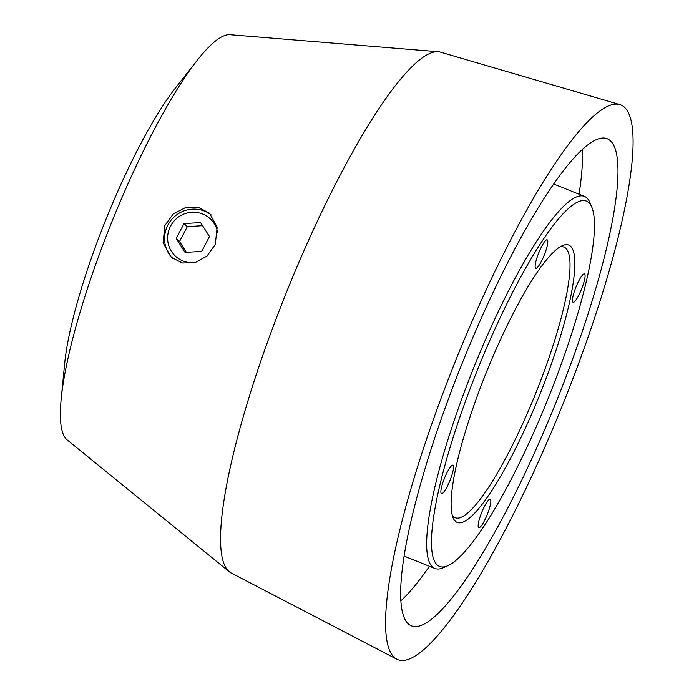 <?xml version="1.0" encoding="UTF-8"?>
<svg xmlns="http://www.w3.org/2000/svg" width="694" height="694" viewBox="0 0 694 694"><rect width="100%" height="100%" fill="white"/><g stroke="black" fill="none" stroke-linecap="round" stroke-linejoin="round"><path stroke-width="1.04" d="M217.699 232.716A25.522 24.967 -47.6 0 0 190.26 212.407A25.522 24.967 -47.6 0 0 167.627 238.944A25.522 24.967 -47.6 0 0 195.3 262.575M172.416 258.255A29.165 28.541 132.4 0 1 164.582 239.656A29.165 28.541 132.4 0 1 180.293 212.555A29.165 28.541 132.4 0 1 211.141 214.862M176.198 238.45L185.038 252.382L201.668 251.428L209.467 236.524L200.627 222.592L183.997 223.555L176.198 238.45L179.529 241.486L186.391 252.304M202.605 225.706L187.328 226.591L179.529 241.486M187.328 226.591L183.997 223.555M579.03 194.207A262.479 50.827 111.9 0 0 582.257 149.522M482.998 356.386A196.862 38.118 111.9 0 0 447.986 565.627A196.862 38.118 111.9 0 0 542.951 411.134A196.862 38.118 111.9 0 0 591.93 207.497A196.862 38.118 111.9 0 0 482.998 356.386M447.986 565.627L443.466 567.666A200.505 38.829 -68.1 0 1 434.886 568.464A200.505 38.829 -68.1 0 1 479.129 354.547A200.505 38.829 -68.1 0 1 584.435 196.385A200.505 38.829 -68.1 0 1 590.074 202.9L591.93 207.497M490.216 362.971A149.47 28.94 -68.1 0 1 562.322 245.667A149.47 28.94 -68.1 0 1 535.733 404.541A149.47 28.94 -68.1 0 1 453.035 517.585A149.47 28.94 -68.1 0 1 490.216 362.971M452.21 515.026A145.827 28.237 111.9 0 0 455.273 517.733A145.827 28.237 111.9 0 0 531.864 402.702A145.827 28.237 111.9 0 0 564.04 247.116A145.827 28.237 111.9 0 0 559.954 246.951M581.086 290.239A15.311 2.967 111.9 0 0 584.469 273.896A15.311 2.967 111.9 0 0 576.428 285.98A15.311 2.967 111.9 0 0 573.044 302.315A15.311 2.967 111.9 0 0 581.086 290.239M543.801 256.181A15.311 2.967 111.9 0 0 547.176 239.846A15.311 2.967 111.9 0 0 539.134 251.922A15.311 2.967 111.9 0 0 535.759 268.257A15.311 2.967 111.9 0 0 543.801 256.181M449.53 481.541A15.311 2.967 111.9 0 0 452.913 465.206A15.311 2.967 111.9 0 0 444.871 477.281A15.311 2.967 111.9 0 0 441.488 493.616A15.311 2.967 111.9 0 0 449.53 481.541M486.824 515.59A15.311 2.967 111.9 0 0 490.198 499.255A15.311 2.967 111.9 0 0 482.156 511.331A15.311 2.967 111.9 0 0 478.782 527.666A15.311 2.967 111.9 0 0 486.824 515.59M400.889 600.787A262.479 50.827 111.9 0 0 429.482 566.295M215.27 244.401L207.012 256.034L195.127 262.627L182.331 263.009L171.097 257.136L163.09 242.787L164.868 225.524L173.196 214.038L185.437 207.61L198.536 207.445L209.501 213.214L217.187 227.146L215.27 244.401M396.847 659.205L231.137 572.958A280.714 54.358 -68.1 0 1 229.246 571.709L67.136 439.883A218.74 42.36 -68.1 0 1 61.219 398.651L64.689 363.37A177.907 34.448 -68.1 0 1 110.554 208.165A177.907 34.448 -68.1 0 1 175.278 88.233L197.183 60.361A218.74 42.36 -68.1 0 1 229.992 34.7L438.235 51.729A280.714 54.358 -68.1 0 1 440.473 52.137L619.768 104.56A298.941 57.888 -68.1 0 1 554.844 423.861A298.941 57.888 -68.1 0 1 396.847 659.205A298.941 57.888 -68.1 0 1 463.809 340.728A298.941 57.888 -68.1 0 1 619.768 104.56M549.292 418.786A262.479 50.827 -68.1 0 1 411.438 625.841A262.479 50.827 -68.1 0 1 469.361 345.794A262.479 50.827 -68.1 0 1 607.215 138.748A262.479 50.827 -68.1 0 1 549.292 418.786M229.246 571.709A280.714 54.358 -68.1 0 1 294.022 273.896A280.714 54.358 -68.1 0 1 438.235 51.729M61.219 398.651A218.74 42.36 -68.1 0 1 117.616 207.827A218.74 42.36 -68.1 0 1 197.183 60.361M404.116 556.102L434.886 568.464M553.665 184.014L584.435 196.385"/></g></svg>
